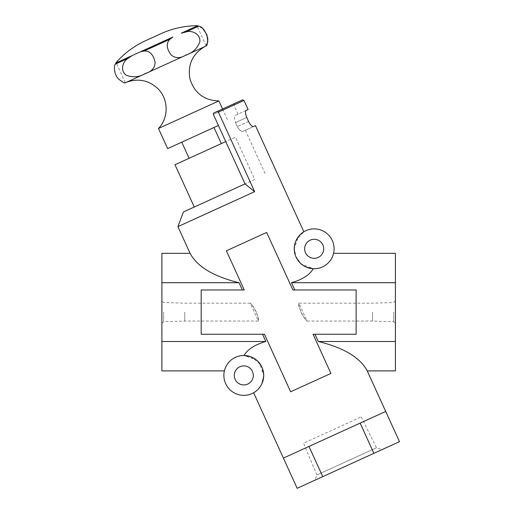 <?xml version="1.0" encoding="UTF-8"?>
<svg xmlns="http://www.w3.org/2000/svg" width="514" height="514" viewBox="0 0 514 514"><rect width="100%" height="100%" fill="white"/><g stroke="black" fill="none" stroke-linecap="round" stroke-linejoin="round"><path stroke-width="0.39" stroke-dasharray="2.57 1.93" d="M128.159 58.3L115.303 64.16C113.845 65.477 113.8 74.267 118.58 79.117C123.103 82.465 125.332 83.641 125.255 82.632C125.326 83.634 123.103 82.465 118.58 79.117C113.819 74.324 113.832 65.471 115.303 64.16L115.881 62.997L132.047 55.628L128.159 58.3C122.293 61.622 119.942 71.523 126.701 75.455C133.563 77.704 139.821 77.023 145.468 73.425C151.604 71.664 154.823 68.009 155.119 62.457C153.429 54.574 149.767 50.758 144.138 51.014L140.489 51.779L172.82 37.047L169.858 39.295C165.964 43.382 166.446 48.65 171.297 55.107C175.698 58.5 180.562 58.467 185.901 54.998C192.345 53.096 196.958 48.804 199.747 42.116C201.154 34.457 192.21 29.786 185.83 32.016L181.269 33.198L197.434 25.829L202.644 28.405M256.396 312.114C253.376 306.903 251.333 303.922 250.26 303.183C252.136 302.669 260.63 320.601 258.401 321.044C258.799 320.389 258.131 317.408 256.396 312.114M184.764 312.114L184.764 321.044L184.764 312.114M372.547 312.114L372.547 321.044L372.547 312.114M300.908 312.114C303.935 317.324 305.978 320.299 307.051 321.044C305.175 321.558 296.681 303.626 298.91 303.183C298.512 303.838 299.18 306.813 300.908 312.114M250.485 356.652L259.654 363.366L263.714 375.419L261.71 366.713L256.171 359.806L244.041 355.495C247.742 349.257 255.008 344.592 265.834 341.502L262.526 334.248L201.186 334.248L201.186 289.98L244.246 289.98L242.351 289.98L244.246 289.98L226.385 250.8L246.527 241.619L226.385 250.8L244.246 289.98L226.385 250.8L266.67 232.437L246.527 241.619L266.67 232.437L292.89 289.98L266.67 232.437L292.89 289.98L294.785 289.98L291.477 282.719C302.316 279.629 309.582 274.964 313.283 268.706C323.717 268.424 330.483 263.296 333.58 253.331C330.483 263.296 323.717 268.424 313.283 268.706L301.422 264.106L296.115 257.206L294.259 248.686L298.467 236.562L303.042 232.289M306.954 267.37L300.536 263.329L295.621 256.043L294.304 247.51L296.038 240.578L303.832 231.788M242.351 289.98L239.042 282.719L161.897 282.719L161.897 253.331M190.084 253.331C197.28 266.721 213.599 276.519 239.042 282.719M254.655 191.664L218.399 112.11L217.435 111.332L213.406 113.164L213.361 114.404L233.909 105.042L213.361 114.404L245.03 183.89L254.655 191.664L177.921 226.635M218.399 112.11L243.977 100.448M246.142 110.446L235.56 115.271C234.191 116.203 234.185 118.644 235.528 122.576C234.185 118.644 234.198 116.209 235.56 115.271L248.121 109.54M255.464 125.654L253.486 126.56C252.181 126.791 250.549 125.108 248.577 121.497L246.746 117.468L235.528 122.576L237.365 126.605C239.453 130.203 241.297 131.796 242.897 131.378C241.297 131.796 239.453 130.203 237.365 126.605L235.528 122.576L246.746 117.468M245.03 183.89L183.402 211.98M242.897 131.378L253.486 126.56L242.897 131.378M263.714 375.419L261.472 384.601L257.61 389.773L253.62 392.747L257.61 389.773L261.478 384.594L263.714 375.419A19.918 19.918 0 0 0 233.831 358.162A19.918 19.918 0 0 0 233.831 392.67A19.918 19.918 0 0 0 263.714 375.419M322.734 476.645L308.965 446.435L322.753 476.639L297.163 488.3L283.394 458.09L360.121 423.118L283.394 458.09L360.121 423.118L373.89 453.335L360.147 423.112L385.712 411.457L360.147 423.112L385.712 411.457L399.481 441.674L373.916 453.322M367.227 370.896C360.031 357.506 343.712 347.708 318.269 341.502L314.96 334.248L313.065 334.248L330.92 373.427L290.641 391.784L264.421 334.248L290.641 391.784L310.784 382.609L290.641 391.784L264.421 334.248L201.186 334.248L264.421 334.248M292.89 289.98L356.125 289.98L356.125 334.248L356.125 289.98L294.785 289.98L356.125 289.98L356.125 334.248L313.065 334.248L330.92 373.427L313.065 334.248L356.125 334.248L314.96 334.248M201.186 289.98L201.186 334.248L201.186 289.98M265.834 341.502L161.897 341.502L161.897 282.719M395.414 370.896L395.414 282.719L291.477 282.719M395.414 341.502L318.269 341.502M224.393 370.896C227.361 361.194 233.909 356.067 244.041 355.495C233.909 356.067 227.361 361.194 224.393 370.896M161.897 370.896L161.897 341.502M161.897 312.114L161.897 323.447L161.897 312.114M253.312 375.419A9.515 9.515 0 0 0 239.036 367.176A9.515 9.515 0 0 0 239.036 383.656A9.515 9.515 0 0 0 253.312 375.419M322.753 476.639L373.89 453.335M314.909 480.217L381.741 449.756L314.909 480.217L316.875 474.955L376.479 447.79L316.875 474.955L303.575 443.184L361.226 416.912L303.575 443.184M254.7 179.482L194.273 207.02L254.7 179.482L235.425 137.187L225.755 141.594M395.414 312.114L395.414 323.447L395.414 312.114M395.414 282.719L395.414 253.331M323.698 248.808A9.515 9.515 0 0 0 309.422 240.565A9.515 9.515 0 0 0 309.422 257.051A9.515 9.515 0 0 0 323.698 248.808M334.1 248.808A19.918 19.918 0 0 0 304.217 231.557A19.918 19.918 0 0 0 304.217 266.059A19.918 19.918 0 0 0 334.1 248.808M163.638 312.114L163.638 321.706L163.638 312.114M393.666 312.114L393.666 321.706L393.666 312.114M213.406 113.164L234.455 103.577L213.406 113.164M217.435 111.332L242.512 99.902M145.693 40.651L161.01 33.667M132.047 55.628L140.489 51.779M158.479 128.468L218.9 100.937M167.654 148.61L218.411 125.48M222.575 108.987L228.081 121.073M213.985 127.498L181.757 142.185L213.985 127.498M221.322 143.612L189.101 158.299L221.322 143.612M174.998 164.724L235.425 137.187M144.138 51.014L169.858 39.295M185.83 32.016L198.687 26.156M248.577 121.497L237.365 126.605L248.577 121.497M126.746 82.156L204.771 46.601M161.897 323.447L163.638 321.706L184.764 321.044L258.401 321.044L250.26 303.183L184.764 303.183L163.638 302.521L161.897 300.78M395.414 300.78L393.666 302.521L372.547 303.183L298.91 303.183L307.051 321.044L372.547 321.044L393.666 321.706L395.414 323.447M234.455 103.577L233.909 105.042L238.053 114.134M245.396 130.241L265.577 174.529M361.226 416.912L376.479 447.79L381.741 449.756M206.108 45.785L196.952 25.7M125.255 82.632L116.1 62.547"/><path stroke-width="0.77" d="M185.83 32.016L198.687 26.156C202.471 26.754 205.516 30.853 207.836 38.46C207.38 44.069 206.808 46.511 206.108 45.785C206.827 46.498 207.399 44.031 207.823 38.396C205.484 30.821 202.439 26.741 198.687 26.156L197.434 25.829L181.269 33.198L185.83 32.016C192.197 29.761 201.218 34.522 199.74 42.174C196.92 48.836 192.3 53.115 185.882 55.004C180.536 58.467 175.679 58.506 171.297 55.107C166.446 48.657 165.964 43.388 169.858 39.295L172.82 37.047L140.489 51.779L144.138 51.014C149.773 50.77 153.435 54.587 155.119 62.464C154.81 68.015 151.598 71.664 145.475 73.418C139.808 77.042 133.537 77.71 126.662 75.43C119.948 71.465 122.3 61.622 128.159 58.3L132.047 55.628L115.881 62.997L115.303 64.16C113.845 65.477 113.8 74.267 118.58 79.117C123.103 82.465 125.332 83.641 125.255 82.632C125.326 83.634 123.103 82.465 118.58 79.117C113.819 74.324 113.832 65.471 115.303 64.16L128.159 58.3M242.351 289.98L239.042 282.719C213.599 276.519 197.28 266.721 190.084 253.331L177.921 226.635L254.655 191.664L218.399 112.11L217.435 111.332L213.406 113.164L213.361 114.404L245.03 183.89L254.655 191.664M292.89 289.98L266.67 232.437L226.385 250.8L244.246 289.98L201.186 289.98L201.186 334.248L264.421 334.248L290.641 391.784L330.92 373.427L313.065 334.248L356.125 334.248L356.125 289.98L292.89 289.98L294.785 289.98L291.477 282.719C302.316 279.629 309.582 274.964 313.283 268.706L306.954 267.37M217.435 111.332L242.512 99.902L243.977 100.448L248.121 109.54L246.142 110.446C245.107 111.275 245.313 113.613 246.746 117.468L248.577 121.497C250.543 125.101 252.181 126.791 253.486 126.56L255.464 125.654L303.832 231.788L303.042 232.289M243.977 100.448L218.399 112.11M246.746 117.468C245.313 113.613 245.107 111.275 246.142 110.446M264.421 334.248L262.526 334.248L265.834 341.502C255.008 344.592 247.742 349.257 244.041 355.495L250.485 356.652M322.734 476.645L297.163 488.3L283.394 458.09L308.965 446.435L322.753 476.639L308.985 446.428L360.121 423.118L373.89 453.335L360.147 423.112L385.712 411.457L399.481 441.674L373.916 453.322M318.269 341.502C343.712 347.708 360.031 357.506 367.227 370.896L395.414 370.896L395.414 341.502L318.269 341.502L314.96 334.248M239.042 282.719L161.897 282.719L161.897 370.896L224.393 370.896M265.834 341.502L161.897 341.502M333.58 253.331L395.414 253.331L395.414 341.502M395.414 282.719L291.477 282.719M190.084 253.331L161.897 253.331L161.897 282.719M263.714 375.419A19.918 19.918 0 0 0 233.831 358.162A19.918 19.918 0 0 0 233.831 392.67A19.918 19.918 0 0 0 263.714 375.419M253.312 375.419A9.515 9.515 0 0 0 239.036 367.176A9.515 9.515 0 0 0 239.036 383.656A9.515 9.515 0 0 0 253.312 375.419M373.89 453.335L322.753 476.639M177.921 226.635L183.402 211.98L245.03 183.89M323.698 248.808A9.515 9.515 0 0 0 309.422 240.565A9.515 9.515 0 0 0 309.422 257.051A9.515 9.515 0 0 0 323.698 248.808M334.1 248.808A19.918 19.918 0 0 0 304.217 231.557A19.918 19.918 0 0 0 304.217 266.059A19.918 19.918 0 0 0 334.1 248.808M196.952 25.7C184.41 25.841 172.434 28.495 161.01 33.667L145.693 40.651C134.295 45.874 124.433 53.173 116.1 62.547M140.489 51.779L132.047 55.628M204.771 46.601L126.746 82.156C138.459 78.096 148.854 80.287 157.927 88.736C168.611 99.106 168.875 117.802 158.479 128.468L218.9 100.937C204.302 100.455 194.703 93.285 190.109 79.419C187.366 65.072 192.255 54.131 204.771 46.601L206.108 45.785L207.855 41.64L206.898 34.708L202.644 28.405M218.411 125.48L167.654 148.61L158.479 128.468M218.9 100.937L222.575 108.987M213.985 127.498L221.322 143.612M225.755 141.594L174.998 164.724L194.273 207.02M169.858 39.295L144.138 51.014M399.481 441.674L367.227 370.896M297.163 488.3L253.62 392.747M126.746 82.156L125.255 82.632M181.757 142.185L189.101 158.299"/></g></svg>
